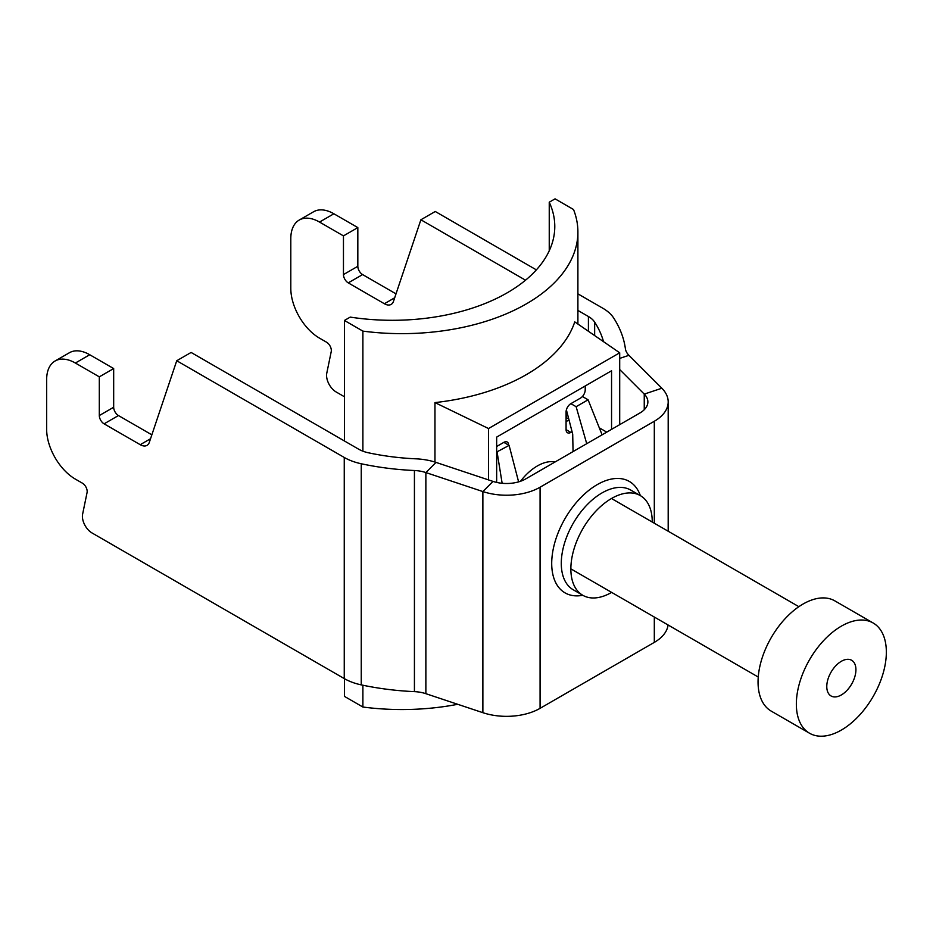 <?xml version="1.0" encoding="UTF-8"?>
<svg xmlns="http://www.w3.org/2000/svg" width="933" height="933" viewBox="0 0 933 933"><rect width="100%" height="100%" fill="white"/><g stroke="black" fill="none" stroke-linecap="round" stroke-linejoin="round"><path stroke-width="1.4" d="M652.249 522.037A57.543 33.226 120 0 0 640.33 495.61A57.543 33.226 120 0 0 611.558 498.467A57.543 33.226 120 0 0 573.958 549.175A57.543 33.226 120 0 0 582.787 595.289A57.543 33.226 120 0 0 611.558 592.432A57.543 33.226 120 0 0 611.628 592.397M654.313 617.04L654.313 642.382L540.079 708.334A47.396 27.36 180 0 1 482.874 712.684L425.868 693.685A27.08 15.639 0 0 0 414.427 691.633A196.338 113.36 180 0 1 361.258 684.88A47.396 27.36 180 0 1 344.254 678.583L91.982 532.93A13.54 7.814 60 0 1 82.617 514.165L87.072 492.542A6.776 3.907 -120 0 0 82.396 483.166L75.375 479.119A40.62 23.453 60 0 1 46.65 429.367L46.65 379.614A40.62 23.453 60 0 1 55.059 361.013A40.62 23.453 60 0 1 75.375 363.03L99.306 376.85L113.674 368.558L113.674 407.255A6.776 3.907 -120 0 0 118.456 415.547L151.846 434.825M577.9 293.848L602.776 308.205A47.396 27.36 0 0 1 613.692 318.025A196.338 113.36 0 0 1 625.39 348.72A27.08 15.639 180 0 0 628.935 355.321L661.847 388.233A47.396 27.36 0 0 1 668.191 401.913A47.396 27.36 0 0 1 654.313 421.261L540.079 487.213A47.396 27.36 180 0 1 482.874 491.563L425.868 472.565A27.08 15.639 0 0 0 414.427 470.512A196.338 113.36 180 0 1 361.258 463.759A47.396 27.36 180 0 1 344.254 457.462L176.734 360.744L191.102 352.452L358.622 449.17A27.08 15.639 180 0 0 368.337 452.773A176.034 101.627 180 0 0 416.001 458.826A47.396 27.36 0 0 1 436.026 462.406L493.021 481.405A27.08 15.639 180 0 0 525.711 478.921L639.945 412.969A27.08 15.639 0 0 0 647.875 401.913A27.08 15.639 0 0 0 644.248 394.099L619.699 369.538M654.313 642.382A47.396 27.36 0 0 0 668.075 624.982M55.059 361.013L69.427 352.721A40.62 23.453 60 0 1 89.731 354.738L113.674 368.558M99.306 376.85L99.306 415.547A6.776 3.907 -120 0 0 104.099 423.839L140.23 444.691A13.54 7.814 -120 0 0 146.994 445.368A13.54 7.814 -120 0 0 149.338 442.312L176.734 360.744M603.523 341.665A176.034 101.627 0 0 0 594.648 322.107A27.08 15.639 0 0 0 588.408 316.497L577.9 310.432M536.37 269.87L435.256 211.488L420.888 219.78L525.524 280.192M344.417 396.747L336.137 391.965A13.54 7.814 60 0 1 326.772 373.212L331.227 351.589A6.776 3.907 -120 0 0 326.55 342.201L319.529 338.154A40.62 23.453 60 0 1 290.804 288.402L290.804 238.65A40.62 23.453 60 0 1 299.213 220.06L313.581 211.768A40.62 23.453 60 0 1 333.886 213.774L357.829 227.594L343.461 235.886L343.461 274.582A6.776 3.907 -120 0 0 348.254 282.874L384.384 303.738A13.54 7.814 -120 0 0 391.149 304.403A13.54 7.814 -120 0 0 393.493 301.347L420.888 219.78M357.829 227.594L357.829 266.29A6.776 3.907 -120 0 0 362.61 274.582L396 293.86M299.213 220.06A40.62 23.453 60 0 1 319.529 222.066L343.461 235.886M855.923 669.707A20.608 11.896 120 0 0 851.129 660.004A20.608 11.896 120 0 0 835.443 666.15A20.608 11.896 120 0 0 826.778 686.536A20.608 11.896 120 0 0 830.545 695.645A20.608 11.896 120 0 0 846.593 690.793A20.608 11.896 120 0 0 855.923 669.707M873.171 622.999L834.872 600.887A63.642 36.749 120 0 0 785.831 617.938A63.642 36.749 120 0 0 758.051 681.988A63.642 36.749 120 0 0 771.229 711.121L809.529 733.233A63.642 36.749 120 0 0 858.57 716.182A63.642 36.749 120 0 0 886.35 652.144A63.642 36.749 120 0 0 873.171 622.999A63.642 36.749 120 0 0 824.131 640.05A63.642 36.749 120 0 0 796.35 704.1A63.642 36.749 120 0 0 809.529 733.233M572.069 431.711L570.868 432.399A6.776 3.907 -60 0 1 567.474 432.737A6.776 3.907 -60 0 1 566.074 429.635L566.074 411.954A6.776 3.907 -60 0 1 570.868 403.662L580.443 398.134A6.776 3.907 120 0 0 585.224 389.842L585.224 386.519A13.54 7.814 120 0 0 585.213 385.97M508.625 445.123A6.776 3.907 -60 0 0 507.225 442.02A6.776 3.907 -60 0 0 503.843 442.359L496.659 446.499M569.107 420.34L566.074 421.343M586.729 443.7L576.128 406.695L570.868 403.662M566.378 409.844L572.699 434.113L573.06 451.584M496.659 482.419L496.659 437.099L611.558 370.763L611.558 429.367M619.699 424.667L619.699 352.802L488.519 428.539L488.519 479.9M582.414 396.502L588.093 399.791L576.128 406.695M606.765 432.131L599.301 427.815M567.579 414.45A176.034 101.627 180 0 1 566.074 416.783M568.768 419.034L566.074 417.483M619.699 352.802L574.763 321.885A176.034 101.627 180 0 1 434.965 402.589L434.965 462.068M549.245 250.767L549.245 202.204L555.065 198.846L573.527 209.505A176.034 101.627 180 0 1 577.9 232.014A176.034 101.627 180 0 1 362.89 331.122L344.417 320.462L344.417 440.971M457.718 704.298A176.034 101.627 180 0 1 362.89 707.027L362.89 685.219M362.89 451.175L362.89 331.122M344.417 678.676L344.417 696.368L362.89 707.027M344.417 320.462L350.237 317.103A162.494 93.813 0 0 0 554.785 226.486A162.494 93.813 0 0 0 549.245 202.204M488.519 428.539L434.965 402.589M588.093 399.791L602.1 434.825M503.843 442.359L509.103 445.391L518.608 481.871M496.659 452.027L509.103 445.391M497.137 452.307L502.141 483.294M630.755 490.082A57.543 33.226 120 0 0 601.983 492.939A57.543 33.226 120 0 0 564.383 543.647A57.543 33.226 120 0 0 573.212 589.761L582.787 595.289A64.319 37.133 120 0 1 552.301 554.645A64.319 37.133 120 0 1 597.19 484.647A64.319 37.133 120 0 1 640.33 495.61L630.755 490.082M654.313 421.261L654.313 523.226M540.079 487.213L540.079 708.334M75.375 363.03L89.731 354.738M99.306 415.547L113.674 407.255M104.099 423.839L118.456 415.547M140.23 444.691L150.528 438.743M425.868 693.685L425.868 472.565L436.026 462.406M482.874 712.684L482.874 491.563L493.021 481.405M661.847 388.233L644.248 394.099L644.248 409.727M628.935 355.321L619.699 358.4M394.682 297.79L384.384 303.738M362.61 274.582L348.254 282.874M357.829 266.29L343.461 274.582M333.886 213.774L319.529 222.066M588.408 316.497L588.408 331.273M594.648 322.107L594.648 335.565M361.258 463.759L361.258 684.88M344.254 457.462L344.254 678.583M414.427 470.512L414.427 691.633M520.497 481.276A44.901 25.926 -60 0 1 537.35 465.952A44.901 25.926 -60 0 1 555.088 461.963M566.074 429.635L570.868 432.399M668.191 401.913L668.191 531.239M570.868 568.862L758.249 677.043M611.488 498.502L798.87 606.683M577.9 324.043L577.9 232.014"/></g></svg>
